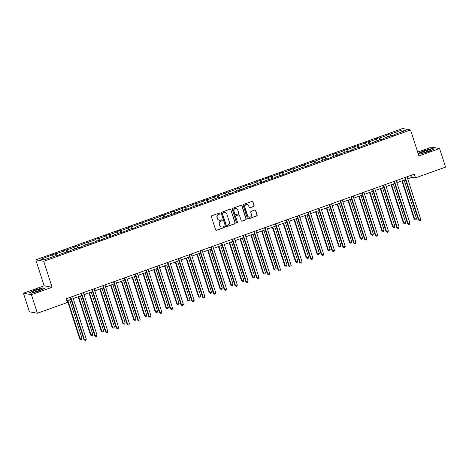 <?xml version="1.0" encoding="UTF-8"?>
<svg xmlns="http://www.w3.org/2000/svg" width="469" height="469" viewBox="0 0 469 469"><rect width="100%" height="100%" fill="white"/><g stroke="black" fill="none" stroke-linecap="round" stroke-linejoin="round"><path stroke-width="0.7" d="M220.025 213.383A0.539 0.522 100.3 0 0 219.369 213.055L211.865 215.74A0.774 0.745 100.3 0 0 211.396 216.719L215.605 229.839A0.774 0.745 100.3 0 0 216.543 230.314L224.047 227.629A0.539 0.522 100.3 0 0 223.977 226.586A0.539 0.522 100.3 0 0 223.719 226.609L222.752 226.955A2.474 2.374 100.3 0 1 219.738 225.431L219.392 224.34A2.474 2.374 100.3 0 1 220.899 221.198L221.872 220.852A0.539 0.522 100.3 0 0 221.802 219.809A0.539 0.522 100.3 0 0 221.544 219.832L220.571 220.178A2.474 2.374 100.3 0 1 217.563 218.654L217.211 217.563A2.474 2.374 100.3 0 1 218.724 214.421L219.697 214.075A0.539 0.522 100.3 0 0 220.025 213.383M219.275 220.254A2.474 2.374 100.3 0 1 217.352 218.618L217 217.522A2.474 2.374 100.3 0 1 218.513 214.38L219.48 214.034A0.539 0.522 100.3 0 0 219.521 213.02M216.068 230.32A0.774 0.745 100.3 0 0 216.332 230.279L223.836 227.594A0.539 0.522 100.3 0 0 223.871 226.58M221.456 227.037A2.474 2.374 100.3 0 1 219.527 225.396L219.175 224.299A2.474 2.374 100.3 0 1 220.688 221.163L221.661 220.811A0.539 0.522 100.3 0 0 221.696 219.803M253.653 206.507A0.774 0.745 100.3 0 0 254.122 205.528L252.943 201.846A0.774 0.745 100.3 0 0 252 201.371L243.669 204.355A0.774 0.745 100.3 0 0 243.2 205.334L247.409 218.454A0.774 0.745 100.3 0 0 248.353 218.929L256.684 215.945A0.774 0.745 100.3 0 0 257.153 214.966L255.728 210.522A0.774 0.745 100.3 0 0 254.784 210.042L251.22 211.32A0.774 0.745 100.3 0 0 250.751 212.305L251.46 214.509A2.064 1.987 100.3 0 1 249.203 217.217A2.064 1.987 100.3 0 1 247.679 215.857L244.906 207.222A2.064 1.987 100.3 0 1 247.163 204.513A2.064 1.987 100.3 0 1 248.681 205.868L249.145 207.31A0.774 0.745 100.3 0 0 250.088 207.785L253.442 206.471A0.774 0.745 100.3 0 0 253.911 205.486L252.732 201.811A0.774 0.745 100.3 0 0 252.263 201.33M418.911 155.96L439.588 148.556L445.55 167.122L415.522 177.868L414.326 174.157L66.205 298.771L67.395 302.487L37.368 313.233L31.405 294.673L52.082 287.268L43.74 261.28L410.568 129.972L418.911 155.96M230.983 209.707A0.774 0.745 100.3 0 0 230.044 209.227L221.714 212.211A0.774 0.745 100.3 0 0 221.245 213.196L225.454 226.316A0.774 0.745 100.3 0 0 226.392 226.791L234.723 223.807A0.774 0.745 100.3 0 0 235.198 222.828L230.771 209.666A0.774 0.745 100.3 0 0 230.308 209.186M232.694 208.283L241.025 205.299A0.774 0.745 100.3 0 1 241.963 205.774L246.178 218.894A0.774 0.745 100.3 0 1 245.703 219.879L242.139 221.151A0.774 0.745 100.3 0 1 241.201 220.676L239.489 215.359A0.774 0.745 100.3 0 0 238.551 214.878L236.183 215.728A0.774 0.745 100.3 0 0 235.714 216.707L237.49 222.247A0.539 0.522 100.3 0 1 236.904 222.957A0.539 0.522 100.3 0 1 236.505 222.605L232.219 209.262A0.774 0.745 100.3 0 1 232.694 208.283M439.588 148.556L431.632 147.119L417.674 152.114M52.082 287.268L44.127 285.826L23.45 293.231L31.405 294.673M23.45 293.231L29.412 311.797L37.368 313.233M393.896 135.078L393.878 134.703L394.587 134.832L390.994 136.116L390.284 135.987L383.091 138.566L383.8 138.695L380.207 139.979L379.491 139.85L369.414 143.842L368.704 143.713L361.511 146.287L362.22 146.416L358.627 147.706L357.917 147.577L350.724 150.15L351.433 150.279L347.84 151.569L347.124 151.44L339.931 154.014L340.646 154.143L337.047 155.427L336.337 155.298L326.26 159.29L325.55 159.161L318.357 161.735L319.067 161.864L315.473 163.153L314.758 163.024L304.68 167.017L303.971 166.888L296.777 169.461L297.487 169.59L285.99 173.325L286.7 173.454L275.197 177.182L275.913 177.311L264.41 181.046L265.12 181.175L261.526 182.464L260.817 182.335L253.623 184.909L254.333 185.038L250.733 186.322L250.024 186.193L242.831 188.773L243.546 188.901L232.044 192.63L232.753 192.759L229.159 194.049L228.45 193.92L218.366 197.912L217.657 197.783L210.464 200.357L211.179 200.486L199.677 204.22L200.386 204.349L196.792 205.633L196.083 205.504L186 209.496L185.29 209.367L178.097 211.941L178.812 212.07L167.31 215.804L168.019 215.933L164.426 217.223L163.71 217.094L153.633 221.081L152.923 220.952L142.846 224.944L142.136 224.815L134.943 227.389L135.652 227.518L132.059 228.808L131.343 228.679L121.266 232.671L120.556 232.542L113.363 235.116L114.073 235.245L102.576 238.979L103.286 239.108L99.692 240.392L98.977 240.263L88.899 244.255L88.19 244.126L80.996 246.7L81.706 246.829L78.112 248.119L77.403 247.99L70.209 250.563L70.919 250.692L59.416 254.427L60.132 254.556L56.532 255.84L55.823 255.711L44.168 259.885L40.821 259.275L55.36 253.688L56.069 253.817L63.262 251.243L62.547 251.114L66.147 249.825L66.856 249.954L74.049 247.38L73.34 247.251L76.934 245.967L77.643 246.096L87.726 242.104L88.436 242.233L95.629 239.659L94.92 239.53L98.513 238.24L99.223 238.369L106.416 235.796L105.707 235.667L109.3 234.377L110.016 234.506L117.203 231.932L116.494 231.803L120.093 230.519L120.803 230.648L127.996 228.069L127.287 227.94L130.88 226.656L131.59 226.785L141.667 222.793L142.383 222.922L152.46 218.929L153.17 219.058L160.363 216.485L159.653 216.356L171.15 212.621L170.44 212.492L174.034 211.208L174.749 211.337L184.827 207.345L185.536 207.474L192.73 204.9L192.02 204.771L195.614 203.482L196.323 203.61L203.517 201.037L202.807 200.908L206.401 199.618L207.116 199.747L214.31 197.173L213.594 197.044L217.194 195.761L217.903 195.89L227.981 191.897L228.69 192.026L235.884 189.453L235.174 189.324L238.768 188.034L239.483 188.163L249.561 184.17L250.27 184.299L257.463 181.726L256.754 181.597L268.25 177.862L267.541 177.733L271.135 176.45L271.85 176.579L281.928 172.586L282.637 172.715L289.83 170.141L289.121 170.013L292.715 168.723L293.424 168.852L300.617 166.278L299.908 166.149L311.41 162.415L310.695 162.286L314.294 161.002L315.004 161.131L325.081 157.138L325.791 157.267L335.874 153.275L336.584 153.404L343.777 150.83L343.062 150.701L346.661 149.418L347.371 149.541L354.564 146.967L353.855 146.838L365.351 143.109L364.642 142.981L368.241 141.691L368.951 141.82L376.144 139.246L375.435 139.117L379.028 137.827L379.738 137.956L386.931 135.383L386.221 135.254L389.815 133.964L390.53 134.093L402.179 129.925L405.533 130.529L393.878 134.703M43.74 261.28L35.785 259.838L402.613 128.529L410.568 129.972M387.793 136.878L386.931 135.383M380.787 139.774L379.738 137.956M383.103 138.941L383.091 138.566M377.006 140.741L376.144 139.246M369.994 143.631L368.951 141.82M372.316 142.805L372.304 142.424M366.219 144.604L365.351 143.109M359.207 147.495L358.158 145.683M361.529 146.668L361.511 146.287M355.426 148.468L354.564 146.967M348.42 151.358L347.371 149.541M350.736 150.526L350.724 150.15M344.639 152.325L343.777 150.83M337.627 155.221L336.584 153.404M339.949 154.389L339.931 154.014M333.852 156.189L332.984 154.694M326.84 159.085L325.791 157.267M329.162 158.252L329.144 157.877M323.059 160.052L322.197 158.557M316.053 162.942L315.004 161.131M318.369 162.116L318.357 161.735M312.272 163.916L311.41 162.415M305.26 166.806L304.217 164.994M307.582 165.979L307.564 165.598M301.485 167.779L300.617 166.278M294.473 170.669L293.424 168.852M296.795 169.837L296.777 169.461M290.692 171.636L289.83 170.141M283.686 174.532L282.637 172.715M286.002 173.7L285.99 173.325M279.905 175.5L279.043 174.005M272.894 178.39L271.85 176.579M275.215 177.563L275.197 177.182M269.118 179.363L268.25 177.862M262.107 182.253L261.057 180.442M264.422 181.427L264.41 181.046M258.325 183.227L257.463 181.726M251.32 186.117L250.27 184.299M253.635 185.284L253.623 184.909M247.538 187.084L246.676 185.589M240.527 189.98L239.483 188.163M242.848 189.148L242.831 188.773M236.751 190.947L235.884 189.453M229.74 193.838L228.69 192.026M232.055 193.011L232.044 192.63M225.958 194.811L225.097 193.31M218.953 197.701L217.903 195.89M221.268 196.874L221.257 196.493M215.171 198.674L214.31 197.173M208.16 201.564L207.116 199.747M210.481 200.732L210.464 200.357M204.384 202.532L203.517 201.037M197.373 205.428L196.323 203.61M199.688 204.595L199.677 204.22M193.591 206.395L192.73 204.9M186.586 209.291L185.536 207.474M188.901 208.459L188.89 208.078M182.804 210.259L181.937 208.764M175.793 213.149L174.749 211.337M178.114 212.322L178.097 211.941M172.012 214.122L171.15 212.621M165.006 217.012L163.957 215.201M167.322 216.18L167.31 215.804M161.225 217.985L160.363 216.485M154.213 220.876L153.17 219.058M156.535 220.043L156.523 219.668M150.438 221.843L149.57 220.348M143.426 224.739L142.383 222.922M145.748 223.906L145.73 223.531M139.645 225.706L138.783 224.211M132.639 228.596L131.59 226.785M134.955 227.77L134.943 227.389M128.858 229.57L127.996 228.069M121.846 232.46L120.803 230.648M124.168 231.633L124.156 231.252M118.071 233.433L117.203 231.932M111.059 236.323L110.016 234.506M113.381 235.491L113.363 235.116M107.278 237.291L106.416 235.796M100.272 240.187L99.223 238.369M102.588 239.354L102.576 238.979M96.491 241.154L95.629 239.659M89.479 244.044L88.436 242.233M91.801 243.218L91.789 242.836M85.704 245.017L84.836 243.517M78.692 247.908L77.643 246.096M81.014 247.081L80.996 246.7M74.911 248.881L74.049 247.38M67.905 251.771L66.856 249.954M70.221 250.938L70.209 250.563M64.124 252.738L63.262 251.243M57.112 255.634L56.069 253.817M59.434 254.802L59.416 254.427M53.337 256.602L52.469 255.107M44.127 285.826L35.785 259.838M407.713 178.824L412.104 177.253L415.522 177.868M66.862 300.834L71.007 299.351M73.252 298.548L81.794 295.488M84.039 294.684L92.586 291.63M94.832 290.827L103.373 287.767M105.619 286.964L114.16 283.903M116.406 283.1L124.953 280.04M127.199 279.237L135.74 276.182M137.986 275.373L146.527 272.319M148.779 271.516L157.32 268.456M159.566 267.652L168.107 264.592M170.353 263.789L178.894 260.735M181.145 259.926L189.687 256.871M191.932 256.068L200.474 253.008M202.719 252.205L211.261 249.145M213.512 248.341L222.054 245.281M224.299 244.478L232.841 241.424M235.086 240.62L243.634 237.56M245.879 236.757L254.421 233.697M256.666 232.894L265.208 229.833M267.453 229.03L276.001 225.976M278.246 225.167L286.788 222.113M289.033 221.309L297.575 218.249M299.82 217.446L308.368 214.386M310.613 213.583L319.155 210.528M321.4 209.719L329.942 206.665M332.187 205.862L340.734 202.801M342.98 201.998L351.521 198.938M353.767 198.135L362.308 195.075M364.554 194.272L373.101 191.217M375.347 190.414L383.888 187.354M386.134 186.551L394.675 183.49M396.921 182.687L405.468 179.627M411.442 175.189L412.104 177.253M391.574 135.91L390.53 134.093M402.179 129.925L401.663 131.918M56.016 255.746L55.36 253.688M66.809 251.888L66.147 249.825M77.596 248.025L76.934 245.967M88.383 244.161L87.726 242.104M99.176 240.298L98.513 238.24M109.963 236.435L109.3 234.377M120.75 232.577L120.093 230.519M131.543 228.714L130.88 226.656M142.33 224.85L141.667 222.793M153.117 220.987L152.46 218.929M163.91 217.129L163.247 215.072M174.697 213.266L174.034 211.208M185.484 209.403L184.827 207.345M196.277 205.539L195.614 203.482M207.064 201.682L206.401 199.618M217.851 197.818L217.194 195.761M228.643 193.955L227.981 191.897M239.43 190.092L238.768 188.034M250.223 186.228L249.561 184.17M261.01 182.371L260.348 180.313M271.797 178.507L271.135 176.45M282.59 174.644L281.928 172.586M293.377 170.78L292.715 168.723M304.164 166.923L303.507 164.865M314.957 163.06L314.294 161.002M325.744 159.196L325.081 157.138M336.531 155.333L335.874 153.275M347.324 151.475L346.661 149.418M358.111 147.612L357.448 145.554M368.898 143.749L368.241 141.691M379.691 139.885L379.028 137.827M390.478 136.028L389.815 133.964M42.714 287.843L34.595 290.112L28.838 292.808L31.2 293.236L39.32 290.968L45.083 288.271L42.802 288.113M418.137 153.551L420.324 153.949L428.443 151.675L434.206 148.978L431.843 148.55L423.718 150.819L418.108 153.451M225.917 226.791A0.774 0.745 100.3 0 0 226.181 226.75L234.512 223.772A0.774 0.745 100.3 0 0 234.987 222.787L230.771 209.666M222.816 212.955A0.539 0.522 100.3 0 0 222.488 213.641L226.187 225.155A0.539 0.522 100.3 0 0 226.844 225.489L227.87 225.126A2.474 2.374 100.3 0 0 229.376 221.984L226.849 214.11A2.474 2.374 100.3 0 0 223.842 212.586L222.605 212.914A0.539 0.522 100.3 0 0 222.277 213.6L222.488 213.641M226.48 225.483A0.539 0.522 100.3 0 1 225.976 225.12L222.277 213.6M224.927 212.469A2.474 2.374 100.3 0 0 223.631 212.551L223.842 212.586M222.605 212.914L223.631 212.551M241.664 221.157A0.774 0.745 100.3 0 0 241.928 221.116L245.492 219.838A0.774 0.745 100.3 0 0 245.961 218.859L241.752 205.739A0.774 0.745 100.3 0 0 241.289 205.258M238.815 214.837A0.774 0.745 100.3 0 0 238.34 214.843L235.971 215.687A0.774 0.745 100.3 0 0 235.502 216.672L237.49 222.247M236.798 222.927A0.539 0.522 100.3 0 0 237.279 222.212M237.719 209.836A2.064 1.987 100.3 0 0 236.194 208.476A2.064 1.987 100.3 0 0 233.943 211.185L234.916 214.233A0.774 0.745 100.3 0 0 235.86 214.708L238.223 213.858A0.774 0.745 100.3 0 0 238.692 212.879L237.719 209.836M236.089 208.465A2.064 1.987 100.3 0 0 233.726 211.15L233.943 211.185M235.379 214.708A0.774 0.745 100.3 0 1 234.705 214.192L233.726 211.15M249.608 207.79A0.774 0.745 100.3 0 0 249.871 207.749L253.442 206.471M247.057 204.496A2.064 1.987 100.3 0 0 244.695 207.181L244.906 207.222M249.098 217.194A2.064 1.987 100.3 0 1 247.468 215.822L244.695 207.181M247.872 218.935A0.774 0.745 100.3 0 0 248.142 218.894L256.473 215.91A0.774 0.745 100.3 0 0 256.942 214.925L255.517 210.481A0.774 0.745 100.3 0 0 255.048 210.001M67.425 300.635L79.695 338.864L80.228 338.958L82.022 338.313L69.67 299.832M67.87 300.477L80.228 338.958L80.914 339.703L79.695 338.864M82.022 338.313L81.635 339.445L80.914 339.703M70.344 297.287L83.939 339.632L84.467 339.726L70.79 297.129M86.267 339.081L85.88 340.213L85.159 340.471L84.467 339.726L86.267 339.081L72.589 296.484M85.159 340.471L83.939 339.632M78.212 296.771L90.488 335.001L92.815 334.456L80.457 295.968M78.657 296.613L91.015 335.095L91.707 335.839L90.488 335.001M92.815 334.456L92.422 335.581L91.707 335.839M88.999 292.908L101.275 331.137L101.802 331.237L103.602 330.592L91.244 292.105M89.45 292.75L101.802 331.237L102.494 331.976L101.275 331.137M103.602 330.592L103.215 331.724L102.494 331.976M81.131 293.43L94.726 335.769L95.26 335.863L81.583 293.266M97.054 335.224L96.667 336.349L95.946 336.607L95.26 335.863L97.054 335.224L83.382 292.627M95.946 336.607L94.726 335.769M91.924 289.566L105.519 331.905L106.047 332.005L92.37 289.408M107.847 331.36L107.454 332.492L106.739 332.75L106.047 332.005L107.847 331.36L94.169 288.763M106.739 332.75L105.519 331.905M32.267 292.011A5.112 0.68 -17.8 0 0 32.314 292.357A5.112 0.68 -17.8 0 0 37.104 291.372A5.112 0.68 -17.8 0 0 41.741 289.361A5.112 0.68 -17.8 0 0 41.788 289.314A5.112 0.68 -17.8 0 0 38.042 289.666A5.112 0.68 -17.8 0 0 32.267 292.011M29.172 292.873L34.718 290.276L42.585 288.072L44.684 288.453M39.543 290.499A3.5 0.463 -17.8 0 0 34.829 292.011M421.391 152.724A5.112 0.68 -17.8 0 0 421.443 153.07A5.112 0.68 -17.8 0 0 426.227 152.079A5.112 0.68 -17.8 0 0 430.87 150.074A5.112 0.68 -17.8 0 0 430.917 150.027A5.112 0.68 -17.8 0 0 427.165 150.373A5.112 0.68 -17.8 0 0 421.391 152.724M418.295 153.58L423.841 150.983L431.709 148.784L433.813 149.165M428.672 151.206A3.5 0.463 -17.8 0 0 423.953 152.718M99.791 289.051L112.062 327.28L112.595 327.374L114.389 326.729L102.037 288.247M100.237 288.886L112.595 327.374L113.281 328.118L112.062 327.28M114.389 326.729L114.002 327.86L113.281 328.118M102.711 285.703L116.306 328.048L116.834 328.142L103.162 285.545M118.634 327.497L118.247 328.628L117.526 328.886L116.834 328.142L118.634 327.497L104.956 284.9M117.526 328.886L116.306 328.048M110.578 285.187L122.855 323.417L123.382 323.51L125.182 322.865L112.824 284.384M111.024 285.029L123.382 323.51L124.074 324.255L122.855 323.417M125.182 322.865L124.795 323.997L124.074 324.255M113.498 281.84L127.093 324.185L127.627 324.278L113.949 281.681M129.421 323.633L129.034 324.765L128.313 325.023L127.627 324.278L129.421 323.633L115.749 281.037M128.313 325.023L127.093 324.185M121.365 281.324L133.642 319.553L135.969 319.008L123.611 280.521M121.817 281.166L134.169 319.647L134.861 320.391L133.642 319.553M135.969 319.008L135.582 320.134L134.861 320.391M124.291 277.982L137.886 320.321L138.414 320.415L124.736 277.818M140.213 319.776L139.826 320.902L139.105 321.159L138.414 320.415L140.213 319.776L126.536 277.179M139.105 321.159L137.886 320.321M132.158 277.46L144.429 315.69L144.962 315.789L146.756 315.145L134.404 276.657M132.604 277.302L144.962 315.789L145.654 316.528L144.429 315.69M146.756 315.145L146.369 316.27L145.654 316.528M142.945 273.603L155.221 311.826L155.749 311.926L157.549 311.281L145.191 272.8M143.391 273.439L155.749 311.926L156.441 312.671L155.221 311.826M157.549 311.281L157.162 312.413L156.441 312.671M153.732 269.739L166.008 307.969L166.536 308.063L168.336 307.418L155.984 268.936M154.184 269.581L166.536 308.063L167.228 308.807L166.008 307.969M168.336 307.418L167.949 308.549L167.228 308.807M164.525 265.876L176.795 304.105L179.129 303.56L166.771 265.073M164.971 265.718L177.329 304.199L178.021 304.944L176.795 304.105M179.129 303.56L178.736 304.686L178.021 304.944M175.312 262.013L187.588 300.242L188.116 300.342L189.916 299.697L177.558 261.21M175.764 261.854L188.116 300.342L188.808 301.08L187.588 300.242M189.916 299.697L189.529 300.822L188.808 301.08M186.099 258.155L198.375 296.379L200.703 295.833L188.35 257.346M186.551 257.991L198.903 296.478L199.595 297.223L198.375 296.379M200.703 295.833L200.316 296.965L199.595 297.223M196.892 254.292L209.162 292.521L209.696 292.615L211.496 291.97L199.137 253.489M197.338 254.128L209.696 292.615L210.388 293.36L209.162 292.521M211.496 291.97L211.103 293.102L210.388 293.36M207.679 250.428L219.955 288.658L220.483 288.752L222.283 288.107L209.924 249.625M208.13 250.27L220.483 288.752L221.175 289.496L219.955 288.658M222.283 288.107L221.896 289.238L221.175 289.496M218.466 246.565L230.742 284.794L233.07 284.249L220.717 245.762M218.917 246.407L231.276 284.888L231.962 285.633L230.742 284.794M233.07 284.249L232.683 285.375L231.962 285.633M229.259 242.708L241.529 280.931L243.862 280.386L231.504 241.898M229.704 242.543L242.063 281.031L242.754 281.775L241.529 280.931M243.862 280.386L243.47 281.517L242.754 281.775M240.046 238.844L252.322 277.073L252.85 277.167L254.649 276.522L242.291 238.041M240.497 238.68L252.85 277.167L253.541 277.912L252.322 277.073M254.649 276.522L254.262 277.654L253.541 277.912M250.839 234.981L263.109 273.21L263.642 273.304L265.436 272.659L253.084 234.178M251.284 234.822L263.642 273.304L264.328 274.048L263.109 273.21M265.436 272.659L265.049 273.79L264.328 274.048M261.626 231.117L273.896 269.347L276.229 268.801L263.871 230.314M262.071 230.959L274.429 269.441L275.121 270.185L273.896 269.347M276.229 268.801L275.836 269.927L275.121 270.185M272.413 227.254L284.689 265.483L285.216 265.583L287.016 264.938L274.658 226.451M272.864 227.096L285.216 265.583L285.908 266.322L284.689 265.483M287.016 264.938L286.629 266.07L285.908 266.322M135.078 274.119L148.673 316.458L149.201 316.557L135.529 273.96M151 315.913L150.613 317.044L149.892 317.296L149.201 316.557L151 315.913L137.323 273.316M149.892 317.296L148.673 316.458M145.865 270.255L159.46 312.594L159.993 312.694L146.316 270.097M161.793 312.049L161.4 313.181L160.685 313.439L159.993 312.694L161.793 312.049L148.116 269.452M160.685 313.439L159.46 312.594M156.658 266.392L170.253 308.737L170.78 308.831L157.103 266.234M172.58 308.186L172.193 309.317L171.472 309.575L170.78 308.831L172.58 308.186L158.903 265.589M171.472 309.575L170.253 308.737M167.445 262.534L181.04 304.873L181.567 304.967L167.896 262.37M183.367 304.328L182.98 305.454L182.259 305.712L181.567 304.967L183.367 304.328L169.69 261.725M182.259 305.712L181.04 304.873M178.238 258.671L191.827 301.01L192.36 301.11L178.683 258.507M194.16 300.465L193.767 301.59L193.052 301.848L192.36 301.11L194.16 300.465L180.483 257.868M193.052 301.848L191.827 301.01M189.025 254.808L202.62 297.147L203.147 297.246L189.47 254.649M204.947 296.601L204.56 297.733L203.839 297.991L203.147 297.246L204.947 296.601L191.27 254.005M203.839 297.991L202.62 297.147M199.812 250.944L213.407 293.289L213.94 293.383L200.263 250.786M215.734 292.738L215.347 293.87L214.626 294.127L213.94 293.383L215.734 292.738L202.057 250.141M214.626 294.127L213.407 293.289M210.604 247.087L224.194 289.426L224.727 289.52L211.05 246.923M226.527 288.875L226.134 290.006L225.419 290.264L224.727 289.52L226.527 288.875L212.85 246.278M225.419 290.264L224.194 289.426M221.391 243.223L234.987 285.562L235.514 285.656L221.837 243.059M237.314 285.017L236.927 286.143L236.206 286.401L235.514 285.656L237.314 285.017L223.637 242.42M236.206 286.401L234.987 285.562M232.178 239.36L245.774 281.699L246.307 281.799L232.63 239.202M248.101 281.154L247.714 282.285L246.993 282.543L246.307 281.799L248.101 281.154L234.424 238.557M246.993 282.543L245.774 281.699M242.971 235.497L256.561 277.841L257.094 277.935L243.417 235.338M258.894 277.29L258.501 278.422L257.786 278.68L257.094 277.935L258.894 277.29L245.217 234.693M257.786 278.68L256.561 277.841M253.758 231.633L267.353 273.978L267.881 274.072L254.204 231.475M269.681 273.427L269.294 274.558L268.573 274.816L267.881 274.072L269.681 273.427L256.004 230.83M268.573 274.816L267.353 273.978M264.545 227.776L278.14 270.115L278.674 270.208L264.997 227.612M280.468 269.569L280.081 270.695L279.36 270.953L278.674 270.208L280.468 269.569L266.791 226.973M279.36 270.953L278.14 270.115M275.338 223.912L288.927 266.251L289.461 266.351L275.784 223.754M291.261 265.706L290.868 266.838L290.153 267.09L289.461 266.351L291.261 265.706L277.584 223.109M290.153 267.09L288.927 266.251M283.206 223.396L295.476 261.62L296.009 261.72L297.803 261.075L285.451 222.593M283.651 223.232L296.009 261.72L296.695 262.464L295.476 261.62M297.803 261.075L297.416 262.206L296.695 262.464M293.993 219.533L306.263 257.762L306.796 257.856L308.596 257.211L296.238 218.73M294.438 219.375L306.796 257.856L307.488 258.601L306.263 257.762M308.596 257.211L308.203 258.343L307.488 258.601M304.78 215.67L317.056 253.899L319.383 253.354L307.025 214.866M305.231 215.511L317.583 253.993L318.275 254.737L317.056 253.899M319.383 253.354L318.996 254.479L318.275 254.737M315.573 211.806L327.843 250.036L328.376 250.135L330.17 249.49L317.818 211.003M316.018 211.648L328.376 250.135L329.062 250.874L327.843 250.036M330.17 249.49L329.783 250.616L329.062 250.874M326.36 207.949L338.636 246.172L340.963 245.627L328.605 207.14M326.805 207.785L339.163 246.272L339.855 247.016L338.636 246.172M340.963 245.627L340.57 246.758L339.855 247.016M337.147 204.085L349.423 242.315L349.95 242.409L351.75 241.764L339.392 203.282M337.598 203.921L349.95 242.409L350.642 243.153L349.423 242.315M351.75 241.764L351.363 242.895L350.642 243.153M286.125 220.049L299.72 262.388L300.248 262.488L286.571 219.891M302.048 261.843L301.661 262.974L300.94 263.232L300.248 262.488L302.048 261.843L288.371 219.246M300.94 263.232L299.72 262.388M296.912 216.186L310.507 258.53L311.041 258.624L297.364 216.027M312.835 257.979L312.448 259.111L311.727 259.369L311.041 258.624L312.835 257.979L299.158 215.382M311.727 259.369L310.507 258.53M307.705 212.328L321.3 254.667L321.828 254.761L308.151 212.164M323.628 254.122L323.235 255.247L322.52 255.505L321.828 254.761L323.628 254.122L309.95 211.519M322.52 255.505L321.3 254.667M318.492 208.465L332.087 250.804L332.615 250.903L318.938 208.3M334.415 250.258L334.028 251.384L333.307 251.642L332.615 250.903L334.415 250.258L320.737 207.661M333.307 251.642L332.087 250.804M329.279 204.601L342.874 246.94L343.408 247.04L329.73 204.443M345.202 246.395L344.815 247.526L344.094 247.784L343.408 247.04L345.202 246.395L331.524 203.798M344.094 247.784L342.874 246.94M340.072 200.738L353.667 243.083L354.195 243.177L340.517 200.58M355.994 242.532L355.602 243.663L354.886 243.921L354.195 243.177L355.994 242.532L342.317 199.935M354.886 243.921L353.667 243.083M347.939 200.222L360.21 238.451L360.743 238.545L362.537 237.9L350.185 199.419M348.385 200.064L360.743 238.545L361.429 239.29L360.21 238.451M362.537 237.9L362.15 239.032L361.429 239.29M358.726 196.359L371.002 234.588L373.33 234.043L360.972 195.555M359.172 196.2L371.53 234.682L372.222 235.426L371.002 234.588M373.33 234.043L372.937 235.168L372.222 235.426M369.513 192.501L381.789 230.725L384.117 230.179L371.759 191.692M369.965 192.337L382.317 230.824L383.009 231.569L381.789 230.725M384.117 230.179L383.73 231.311L383.009 231.569M380.306 188.638L392.576 226.867L393.11 226.961L394.904 226.316L382.552 187.834M380.752 188.474L393.11 226.961L393.796 227.705L392.576 226.867M394.904 226.316L394.517 227.447L393.796 227.705M391.093 184.774L403.369 223.004L403.897 223.097L405.697 222.453L393.339 183.971M391.539 184.616L403.897 223.097L404.589 223.842L403.369 223.004M405.697 222.453L405.31 223.584L404.589 223.842M401.88 180.911L414.156 219.14L416.484 218.595L404.126 180.108M402.332 180.753L414.684 219.234L415.376 219.979L414.156 219.14M416.484 218.595L416.097 219.721L415.376 219.979M350.859 196.88L364.454 239.219L364.982 239.313L351.304 196.716M366.781 238.668L366.395 239.8L365.673 240.058L364.982 239.313L366.781 238.668L353.104 196.071M365.673 240.058L364.454 239.219M361.646 193.017L375.241 235.356L375.775 235.456L362.097 192.853M377.568 234.811L377.182 235.936L376.46 236.194L375.775 235.456L377.568 234.811L363.897 192.214M376.46 236.194L375.241 235.356M372.439 189.154L386.034 231.493L386.562 231.592L372.884 188.995M388.361 230.947L387.969 232.079L387.253 232.337L386.562 231.592L388.361 230.947L374.684 188.35M387.253 232.337L386.034 231.493M383.226 185.29L396.821 227.635L397.349 227.729L383.677 185.132M399.148 227.084L398.761 228.215L398.04 228.473L397.349 227.729L399.148 227.084L385.471 184.487M398.04 228.473L396.821 227.635M394.013 181.427L407.608 223.772L408.141 223.865L394.464 181.269M409.935 223.221L409.548 224.352L408.827 224.61L408.141 223.865L409.935 223.221L396.264 180.624M408.827 224.61L407.608 223.772M404.806 177.569L418.401 219.908L418.928 220.002L405.251 177.405M420.728 219.363L420.341 220.489L419.62 220.747L418.928 220.002L420.728 219.363L407.051 176.766M419.62 220.747L418.401 219.908"/></g></svg>
